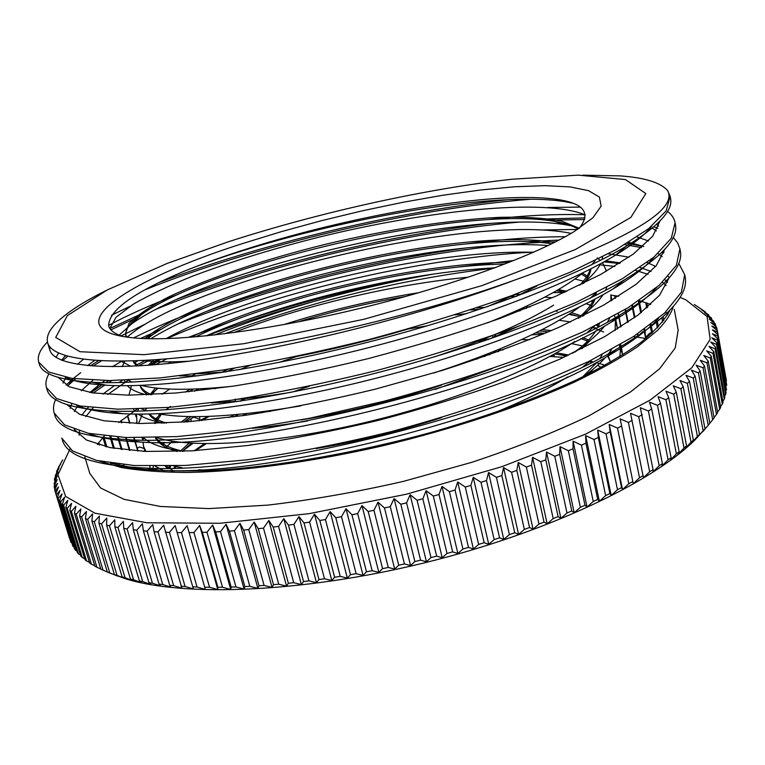 <?xml version="1.0" encoding="UTF-8"?>
<svg xmlns="http://www.w3.org/2000/svg" width="765" height="765" viewBox="0 0 765 765"><rect width="100%" height="100%" fill="white"/><g stroke="black" fill="none" stroke-linecap="round" stroke-linejoin="round"><path stroke-width="1.15" d="M194.387 450.7L204.332 443.69M262.175 412.746L265.245 411.407M272.321 410.442L269.729 411.513M206.168 443.71L195.697 450.614M175.596 466.487L173.913 468.065M605.201 365.24L596.136 362.639M592.76 361.826L590.121 361.243M563.719 357.398L549.844 356.442M477.465 358.995L473.172 359.445M480.277 356.786L485.115 356.356M551.9 355.323L554.491 355.524L552.741 354.864M554.386 353.946L567.142 355.811M589.49 361.749L591.412 362.505M594.176 363.691L595.466 364.293M597.551 365.326L600.974 367.267M172.058 471.173L172.632 470.485M174.783 468.037L176.122 466.602M434.405 273.908L429.634 274.74C390.781 281.797 352.13 290.729 313.66 301.544C278.68 311.575 245.68 322.725 214.64 334.984M159.579 359.464L148.267 365.316M122.419 380.329L118.948 382.577M114.482 385.589L102.921 394.099M88.405 407.219L86.933 408.816M86.799 408.969L81.769 415.175M74.75 429.557L74.626 430.179M640.802 267.693L640.114 267.521M619.401 263.543L603.939 261.888M99.23 461.037L121.119 467.472C139.345 470.618 161.243 472.282 186.813 472.474C240.669 471.556 310.255 462.347 381.993 445.976C453.683 428.936 522.543 405.861 574.888 381.888C599.636 369.897 620.539 358.154 637.627 346.669L657.604 330.298C665.961 321.644 671.211 313.679 673.353 306.402M494.037 268.152C411.14 277.934 329.218 296.925 248.262 325.125L224.795 333.779M166.837 358.871L155.19 364.781M128.338 380.128L107.798 394.482M93.081 407.764L85.833 416.638M79.436 431.078L79.111 435.209M110.543 463.131L137.557 468.677C159.627 470.982 185.599 471.536 215.462 470.341C277.944 466.43 355.591 452.995 430.341 432.627C485.804 416.82 536.456 398.393 577.546 379.373C603.049 366.703 624.192 354.367 640.965 342.385C655.098 330.786 664.747 320.066 669.92 310.217M666.124 285.565L662.519 282.266M648.07 274.348L635.782 270.418M614.773 266.402L598.746 264.719M164.599 392.569L161.874 394.071M137.078 409.093L118.766 422.519M104.384 435.878L97.365 444.417M84.838 456.925L89.811 473.459L100.617 488.003L124.054 499.325L160.382 506.459L208.883 508.591L267.721 505.13C311.202 500.014 356.423 492.096 403.394 481.386L471.814 462.318C515.505 447.783 554.434 432.349 588.61 416.026L630.695 391.814L659.65 368.759L675.256 347.922L678.163 330.04L674.271 309.385M668.008 314.128L665.502 312.206M650.766 304.441L639.148 300.597L641.462 312.407M618.665 296.246L610.919 295.156M596.203 293.674L595.094 293.597M564.092 292.536L553.028 292.651M520.917 294.181L514.233 294.697M582.796 175.166L620.061 175.883C644.809 177.633 660.683 182.567 667.702 190.695C677.953 210.365 627.023 240.124 514.931 279.99C422.643 313.315 294.707 343.925 200.162 355.381C105.36 366.884 52.307 359.77 47.65 342.787C46.072 336.791 49.161 329.992 56.916 322.381C67.186 312.302 83.662 301.649 106.354 290.423M228.247 241.817L167.306 263.37L107.263 289.954L67.358 315.601L55.721 337.413L79.99 351.718L144.069 354.683L243.7 343.714L363.882 319.292L481.826 285.67L575.328 249.553L630.848 217.432L645.813 193.564L625.445 179.555L578.216 175.147L512.674 179.173C426.449 188.544 319.139 212.45 228.247 241.817M243.146 243.385L281.73 231.537L321.845 220.588L362.6 210.758L403.155 202.256L442.619 195.285L480.085 190.055L514.549 186.775L544.919 185.666L570.021 186.909L588.601 190.676L599.387 197.074L601.156 206.139L592.913 217.757L574.027 231.632C536.026 255.108 452.861 285.737 361.157 308.094C269.452 330.451 181.515 341.534 136.973 338.178C47.736 331.073 127.975 279.799 243.146 243.385M579.191 228.353C591.202 213.081 584.077 203.471 557.819 199.522C495.271 190.026 355.132 214.592 247.984 248.577C224.967 255.835 203.767 263.351 184.394 271.135C133.32 292.498 108.104 310.8 108.735 326.043C109.988 330.557 115.085 334.123 124.026 336.743M667.663 282.256L665.043 279.808M651.034 271.46L640.142 267.492M620.405 262.911L605.813 260.836M513.898 260.502L438.756 269.328M240.784 317.81L188.142 337.461M137.92 360.755L133.856 362.926M104.948 380.549L102.041 382.624M91.035 392.665L100.234 383.963L89.782 392.464M76.768 407.209L74.368 411.551M74.109 429.328L86.426 440.009L110.16 447.63L145.56 451.436L191.977 450.834L247.764 445.507C288.893 439.569 331.895 431.317 376.772 420.769C421.572 409.093 464.298 396.031 504.938 381.563L559.741 359.206L604.637 336.657L638.058 315.046L659.506 295.271L669.04 278.02M662.165 256.696L658.101 253.502M643.011 246.244L628.754 242.285M565.306 236.701C535.175 236.796 502.28 239.187 466.612 243.882M205.957 307.3C179.01 317.131 154.893 327.334 133.607 337.91M94.659 360.43L87.516 365.622M73.316 378.579L72.149 379.956M71.862 380.301L67.855 386.067M66.823 404.561L79.56 414.257L104.03 420.798L140.291 423.514L187.788 421.792L244.733 415.405C286.617 408.835 330.279 400.047 375.711 389.06L442.399 370.365C485.364 356.538 524.302 342.146 559.225 327.181L603.547 305.178L636.011 284.389L656.274 265.656L664.575 249.572M656.399 230.925L652.249 228.123M585.187 214.774C556.365 213.846 523.767 215.472 487.382 219.641M178.13 294.353C151.48 304.518 128.3 314.864 108.573 325.374M65.369 355.639L61.611 360.219M58.255 377.394L69.299 386.765L92.661 392.914L128.463 395.18L176.093 393L233.937 386.057C276.701 379.115 321.405 369.983 368.051 358.661C414.563 346.316 458.684 332.842 500.415 318.259L556.04 296.112L600.869 274.367L633.257 254.114L652.746 236.184L659.879 221.095M49.448 346.335L49.859 350.064C54.248 366.282 106.995 372.392 201.319 359.636C295.5 346.889 422.902 314.769 514.931 279.99M651.703 226.201C644.952 234.865 632.76 244.59 615.156 255.376C566.004 285.383 468.888 322.295 364.15 348.783C259.383 375.309 159.866 388.304 106.574 385.264C87.573 384.135 73.813 381.467 65.283 377.26M56.055 357.398L58.532 353.076M111.537 315.228L129.763 306.43M547.95 207.487L580.233 207.114M656.752 224.145L658.713 226.124M654.419 256.724C646.348 266.44 632.55 277.179 613.023 288.95C562.658 319.196 470.159 354.482 371.379 379.421C272.483 404.369 177.662 416.485 122.926 413.702C102.08 412.584 86.636 409.782 76.605 405.287M63.046 383.055L65.828 377.365M77.38 364.331L83.433 359.311M120.612 336.151L145.685 323.891M540.08 229.959L577.489 229.462M637.159 236.93L648.51 240.994M663.198 251.025L664.001 252.02M656.752 287.411C647.257 298.254 631.68 310.083 610.001 322.878C510.322 385.474 249.409 450.451 140.54 442.046C117.389 441.013 99.947 438.087 88.214 433.277M70.112 408.405L71.642 404.159M81.272 390.752L92.928 380.253M112.465 366.693L121.731 361.176M166.971 338.589C268.735 293.779 418.885 257.786 533.98 252.068M608.471 253.779L628.983 257.193M647.085 262.529L655.634 266.43M668.227 276.442L669.126 277.666M658.617 318.345C647.553 330.404 629.987 343.361 605.909 357.217C505.244 418.12 269.72 476.758 159.617 470.293C133.808 469.414 114.033 466.411 100.291 461.276M670.312 197.322L670.542 198.317C673.257 210.222 658.713 226.048 626.918 245.795C575.94 276.796 473.602 315.534 362.868 343.504C252.115 371.532 147.215 385.34 91.886 382.261C59.45 380.148 41.912 374.075 39.273 364.025L39.015 362.935M145.264 289.705C253.894 246.043 411.044 208.549 531.465 199.177M675.304 224.116L675.409 224.642C678.612 238.623 661.629 257.021 624.47 279.827C572.115 311.173 474.596 348.228 370.184 374.563C265.656 400.917 165.68 413.789 108.707 410.958C70.734 408.596 50.165 401.453 47 389.538L46.684 388.276M62.567 360.592L67.741 356.318M110.925 329.868L139.613 316.28M155.754 309.395C258.36 267.234 402.839 232.12 519.014 222.118M546.803 220.244L584.651 219.507M680.085 249.887L680.257 250.719C683.948 267.004 664.221 288.185 621.075 314.252C517.408 379.344 240.267 448.338 126.875 439.569C82.438 437.111 58.379 428.859 54.698 414.821L54.42 413.827M68.391 385.158L75.448 378.857M93.062 366.081L101.468 360.831M144.107 338.57L153.172 334.448M178.216 323.872C288.95 279.55 441.462 245.336 555.801 241.75M624.871 244.628L641.462 247.592M684.78 275.199L685.077 276.557C689.265 295.414 666.42 319.598 616.561 349.127C511.613 412.593 261.534 474.836 146.593 468.084C94.707 465.713 66.622 456.303 62.328 439.865L62.156 439.273M77.131 406.645L78.193 405.613M93.301 393L104.968 384.938M108.477 382.691L111.939 380.549M133.215 360.927L138.14 365.957L147.903 361.07M206.684 335.835C240.248 323.098 275.907 311.671 313.66 301.544M109.835 328.453L116.05 317.236L133.139 304.279C149.156 295.07 168.95 285.699 192.522 276.184C230.437 261.85 272.694 248.816 319.311 237.083C426.334 210.786 543.657 197.714 585.196 214.879M414.066 327.257C373.349 339.536 332.89 349.538 292.699 357.265M130.882 366.301L120.927 361.185M127.172 337.202C189.615 281.329 468.716 212.498 571.149 233.363M602.619 256.83L602.122 259.507M600.487 263.782C597.532 269.873 591.45 276.605 582.261 283.978M146.698 394.855C137.26 392.617 130.825 389.567 127.372 385.694M125.173 382.395L124.456 380.253M133.273 361.568L133.932 360.908M166.139 338.618C250.461 292.335 427.597 249.352 533.473 252.287M606.702 287.401L605.45 290.461M603.03 294.716C598.326 301.926 590.092 309.777 578.35 318.269M164.485 423.16C152.398 421.123 143.619 418.101 138.159 414.095M134.956 411.254L133.359 409.17M168.147 363.595L171.111 361.835M233.621 332.641C302.471 305.943 392.101 284.532 468.543 277.159M574.898 278.986L585.043 281.577M611.139 299.048L611.732 300.473M609.619 318.355L607.62 321.788M604.656 325.957C598.029 334.439 587.329 343.542 572.564 353.258M184.069 451.235C163.997 448.816 150.542 444.341 143.734 437.79M138.542 423.485L142.433 414.095M144.604 410.977L146.373 408.768M162.62 394.023L169.696 389.031M191.633 375.978L195.448 373.951M509.251 296.524L516.184 296.399M544.728 297.155L552.273 297.748M586.028 303.715L591.804 305.598M616.179 323.997L617.632 328.96M611.57 349.586L608.768 353.468M605.354 357.532C599.999 363.528 592.885 369.772 584.011 376.256M164.274 470.905L155.209 466.181M145.35 451.427L145.293 450.394M215.099 388.706L217.097 387.731M278.871 362.457L297.365 356.289M407.812 329.046L427.501 325.794M498.111 318.623L499.602 318.556M559.167 320.267L570.652 321.95M592.98 327.525L603.633 332M619.315 345.197L622.681 354.95M152.455 470.207L152.656 469.117M152.857 468.218L153.449 466.162M166.101 447.257L172.527 441.214M201.855 420.578L209.228 416.342M239.608 401.195L247.439 397.733M478.096 341.324L484.436 340.855M521.5 339.641L529.485 339.765M571.56 343.619L584.517 346.354M170.251 470.475L171.274 471.154L171.838 470.485M174.104 468.056L175.644 466.497M554.482 355.524L551.986 355.285M489.772 354.721L484.857 355.027M246.99 413.588L242.256 415.758M192.981 443.298L182.29 451.312M545.072 333.339L535.806 332.823M504.403 332.718L500.434 332.861M221.898 401.558L219.765 402.62M194.463 416.59L186.163 421.917M161.501 442.333L160.373 443.595M149.864 466.115L150.026 468.17M150.103 468.677L150.38 470.035M619.87 356.7L620.702 344.393M577.957 316.155L568.749 314.386M520.018 310.906L516.136 310.925M466.43 313.698L454.965 314.912M249.906 365.507L239.722 369.619M198.661 388.916L194.501 391.202M170.385 406.425L165.938 409.791M160.65 414.161L154.817 419.679M143.504 437.8L143.132 439.865M142.988 442.132L143.59 446.492L145.981 451.455M173.292 465.952L182.175 467.769M198.632 469.796L211.685 470.542M493.482 413.119C523.088 401.252 547.836 389.175 567.726 376.896M583.265 366.492L591.536 360.086M615.098 330.518L615.509 318.584M615.223 317.609L614.467 315.677M565.287 291.991L556.26 290.824M530.939 289.208L528.95 289.16M158.192 388.209L150.37 394.702M138.503 409.055L137.499 411.197M136.524 414.085L137.012 423.456M156.624 437.561C188.984 448.28 265.761 444.838 354.386 425.024C442.945 405.211 530.853 371.36 574.773 341.496M587.836 331.905L594.281 326.33M610.948 300.932L610.852 294.783M494.984 267.798C404.025 272.809 285.23 301.343 206.225 335.883M160.669 359.378L152.225 365.02M131.446 385.646L128.969 395.18M141.726 408.95L146.804 410.891M158.269 413.741C188.926 419.354 236.5 416.724 300.98 405.842M433.65 373.024C500.501 351.231 549.194 329.16 579.746 306.832M590.59 297.987L595.514 293.148M606.043 271.499L605.784 269.567L602.495 262.691M600.353 260.406L597.14 257.862M548.199 245.517C440.229 237.389 231.766 288.214 150.81 338.742M124.771 361.137L122.285 366.588M128.3 380.1L131.915 382.118M141.248 385.359C159.885 390.246 190.294 390.552 232.474 386.268M487.582 322.84C532.268 305.082 564.073 288.395 583.026 272.789M591.766 264.652L595.275 260.511M571.876 225.933L566.32 224.891C464.766 207.831 206.378 270.064 131.857 323.758L119.168 335.099M142.826 360.525C154.826 362.036 170.423 362.256 189.605 361.176M572.698 203.194L564.914 201.654C484.752 189.003 294.372 227.329 184.394 271.135M127.009 337.174L125.412 334.219L128.912 323.499C137.088 315.257 150.246 306.449 168.367 297.078C208.004 278.183 264.967 259.23 325.785 244.226C386.87 229.682 449.399 219.708 500.234 217.317C524.522 216.791 544.967 218.044 561.567 221.085L579.248 228.286M518.096 293.263L487.238 306.736M225.388 371.953L196.309 373.846M144.815 338.589C207.736 286.837 454.563 225.905 554.415 242.448M590.169 269.213C588.907 274.052 585.426 279.378 579.746 285.202M553.65 305.12C525.192 322.734 485.421 339.985 434.357 356.892M291.465 392.206C271.967 395.476 253.865 397.857 237.16 399.349M151.393 394.654C145.465 392.12 141.726 389.031 140.177 385.397M148.037 365.326L154.119 359.856M191.03 337.25C269.835 297.968 413.483 263.227 509.337 262.319M582.567 273.162L588.228 276.767M595.696 293.052L595.141 295.749M593.602 299.813C590.924 305.493 585.799 311.671 578.244 318.326M441.348 385.197C394.424 400.602 347.626 412.182 300.951 419.937M166.445 423.083C158.489 420.712 152.904 417.68 149.701 413.999M150.017 394.711L155.505 387.912M283.624 324.656C327.516 310.647 372.708 299.966 419.21 292.613M599.483 323.7L598.201 326.732M595.945 330.748C591.775 337.365 584.862 344.441 575.223 351.986M183.122 451.274C169.103 448.137 160.019 443.566 155.888 437.58M154.291 423.466L159.722 413.999M185.331 392.149L189.95 389.213M220.76 372.66L228.353 369.141M476.624 307.874L485.584 307.3M525.268 306.765L530.049 306.966M571.417 312.646L582.567 316.203M597.542 324.685L599.205 326.215M602.151 354.664L600.123 358.068M597.312 361.998L582.624 376.935M174.009 471.211L166.454 466.115M161.893 444.742L163.05 442.313M180.97 422.28L188.525 416.514M512.99 328.3L514.204 328.3M542.194 329.591L551.441 330.614M582.681 337.614L588.639 339.976M608.127 355.534L610.575 362.208L607.64 355.907M168.549 468.19L169.438 466.057M180.033 451.398L189.127 443.059M228.945 417.547L234.281 414.812M282.734 393.889L283.93 393.44M440.65 354.817L441.673 354.683M497.422 350.035L503.14 349.892M556.394 352.808L568.778 355.056M589.844 361.472L591.785 362.314M594.424 363.557L595.581 364.15M597.637 365.259L600.955 367.276M126.302 337.078L125.919 336.065C124.552 330.069 129.658 322.945 141.248 314.702C210.394 264.967 458.837 205.221 554.013 221.257C564.474 222.959 572.497 225.57 578.082 229.079M536.934 286.053L516.48 296.294M198.737 375.797L179.641 375.902M136.333 366.053L133.11 361.128M147.368 338.675L150.428 336.38C220.368 285.527 452.708 229.06 551.842 243.729M590.982 268.802C590.484 273.172 588.056 277.991 583.695 283.27M519.005 326.053L488.137 339.584M241.205 401.042L211.274 402.973M148.343 394.788C143.877 392.273 141.162 389.337 140.215 385.971L140.071 385.407L140.234 385.962M150.476 365.154L156.968 359.655M195.572 336.877C273.822 298.943 410.815 265.857 504.957 264.021M581.333 274.157L587.616 277.829M596.241 292.785L596.011 295.309M595.046 299.048C593.267 304.174 589.423 309.729 583.513 315.735M491.914 368.74L434.922 389.519M307.702 420.932C287.994 424.298 269.567 426.746 252.402 428.285M161.903 423.255C155.544 420.702 151.202 417.623 148.888 414.008M151.766 394.635L157.475 388.132M297.26 322.094C332.612 311.403 368.807 302.844 405.852 296.418M534.917 286.846L535.395 286.875M558.45 289.553L566.875 291.264M591.23 301.047L593.439 302.749M590.905 339.794L581.964 348.677M441.893 417.527C399.932 431.154 357.991 441.501 316.069 448.577M177.097 451.503C165.498 448.051 158.24 443.423 155.333 437.599M155.477 423.437L161.329 414.276M188.898 391.795L193.22 389.127M226.497 371.771L234.683 368.108M470.351 309.959L479.856 309.242M522.007 308.276L526.406 308.419M556.279 311.154L557.188 311.298M569.657 313.803L580.74 317.112M596.451 325.24L598.24 326.712M593.659 368.72L588.352 374.104M167.306 468.209L165.202 466.134M162.878 445.412L164.532 442.285M183.696 422.098L191.212 416.562M213.521 402.897L214.037 402.61M508.687 329.878L510.781 329.868M539.526 330.958L548.562 331.857M580.845 338.532L587.596 341.066M169.715 468.161L170.758 466.019M182.242 451.312L191.403 443.203M233.621 416.935L238.67 414.42M292.412 392.024L309.452 386.22M493.138 351.766L498.522 351.575M667.702 190.695L670.178 196.376L666.143 210.891L648.577 228.725L616.533 249.409L570.374 272.12L511.603 295.663C466.937 311.365 419.344 326.005 368.826 339.574C318.068 352.053 269.414 362.199 222.892 370.011L160.373 377.9L109.5 380.559L71.996 378.398L48.587 371.981L38.728 362.132C37.093 356.222 40 349.519 47.449 342.022M159.464 282.381C260.549 243.892 397.159 211.092 508.811 199.589M667.529 211.36C671.718 214.621 674.242 218.398 675.103 222.711L671.278 238.259L653.941 257.117L622.318 278.728L576.542 302.213L518.24 326.339C473.918 342.299 426.631 357.054 376.38 370.585C325.871 382.969 277.446 392.856 231.107 400.248L168.711 407.41L117.839 409.179L80.268 405.995L56.591 398.555L46.493 387.664C45.269 383.408 46.082 378.799 48.922 373.817M63.868 357.332L65.79 355.763M109.883 328.52L144.795 312.254M176.39 299.488C268.678 264.384 387.884 235.304 490.623 223.38M535.844 219.259L585.062 217.872M653.75 226.851L657.785 228.314M673.219 237.408L677.618 242.773L679.913 248.816L676.375 265.369L659.277 285.23L628.027 307.75L582.691 331.991L524.79 356.672C480.812 372.909 433.832 387.769 383.867 401.262L309.576 418.245L239.216 430.179L176.983 436.595L126.072 437.513L88.444 433.325L64.556 424.862L54.143 412.966C52.948 408.787 53.435 404.312 55.615 399.531M66.144 385.13L71.346 380.215M71.776 379.832L73.249 378.57M73.545 378.321L80.746 372.632M90.394 365.88L98.57 360.678M140.597 338.407L161.797 328.94M206.426 311.432C285.775 282.706 380.884 259.431 467.692 247.755M526.702 241.635L559.052 240.067M627.051 243.318L643.728 246.502M661.926 252.307L663.666 253.081M678.679 263.208L684.694 274.673L681.385 292.24L664.594 313.057L633.64 336.476L588.763 361.463L531.302 386.679C487.611 403.174 440.936 418.149 391.278 431.613C341.286 443.738 293.263 453.129 247.219 459.794L185.168 465.483L134.267 465.531L96.495 460.406L72.474 450.92L61.736 438.049M91.504 392.311L102.72 384.479M105.493 382.672L108.84 380.568M135.673 365.402L145.656 360.372M244.762 320.602C304.317 300.836 365.947 285.555 429.634 274.74M240.86 398.775L244.054 400.238M191.25 421.515L191.011 419.086M142.892 439.865L142.3 437.8M136.094 416.342L135.443 414.075M137.231 448.357L139.373 446.99L144.336 448.548M142.72 439.865L142.118 437.8M136.046 416.801L135.262 414.066M129.954 450.413L126.187 437.513M121.874 422.768L121.233 420.54M129.371 450.356L125.613 437.494M121.3 422.72L120.765 420.913M119.416 465.474L119.053 464.25M114.387 448.405L110.896 436.547M113.363 448.233L109.892 436.461M99.565 445.087L98.79 442.486M98.044 444.628L97.796 443.815M60.626 463.447L62.72 459.88L58.35 467.539L60.665 463.944L57.145 470.207L56.562 471.661L59.068 467.951L55.252 475.725L57.949 471.9L54.659 478.316L54.43 479.732L57.327 475.782L54.114 483.652L57.203 479.588L54.181 486.148L54.315 487.496L57.605 483.317L54.736 489.935L55.051 491.254L58.532 486.942L55.826 493.635L70.982 542.49L56.342 494.917L60.005 490.47L57.471 497.221L72.943 546.43L58.188 498.464L62.041 493.884L59.68 500.693L74.511 548.916L75.477 550.255L60.607 501.888L64.642 497.183L62.472 504.039L77.408 552.665L78.575 553.956L63.61 505.187L67.817 500.348L65.857 507.252L80.889 556.27L82.266 557.513L67.196 508.352L71.575 503.37L69.835 510.322L84.972 559.731L86.55 560.927L71.394 511.364L75.936 506.239L74.425 513.229L89.639 563.05L91.437 564.178L76.194 514.223L80.889 508.955L79.617 515.983L94.917 566.196L96.935 567.267L81.606 516.91L86.455 511.498L85.431 518.555L100.808 569.16L103.036 570.164L87.64 519.425L92.622 513.86L91.867 520.946L107.301 571.943L110.619 573.425L103.036 570.164M56.744 472.263L56.562 471.661M54.803 480.956L54.43 479.732M54.927 489.485L54.315 487.496M76.93 551.087L75.477 550.255M84.666 558.756L82.266 557.513M94.784 565.756L91.437 564.178M106.794 518.02L106.593 525.125L122.142 576.906L124.924 578.474L117.074 575.395L101.563 523.862L106.794 518.02M123.394 521.338L123.787 528.452L139.402 580.979L141.611 582.672L133.559 579.765L117.963 527.477L123.394 521.338M142.386 523.757L143.399 530.853L159.043 584.106L160.64 585.933L152.445 583.207L136.801 530.183L142.386 523.757M163.672 525.211L181.927 588.199L173.645 585.646L158.001 531.914L163.672 525.211M187.138 525.651L205.336 589.394L187.138 525.651L181.448 532.612L197.054 587.013L205.336 589.394M212.632 525.029L215.654 531.885L231.145 587.08L230.724 589.471L212.632 525.029L206.99 532.239L222.51 587.252L230.724 589.471M239.942 523.317L243.643 530.03L258.991 585.77L257.882 588.39L239.942 523.317L234.415 530.747L249.811 586.325L257.882 588.39M268.821 520.506L273.201 527.047L288.357 583.265L286.55 586.133L268.821 520.506L263.495 528.137L278.718 584.202L286.55 586.133M299 516.595L304.021 522.944L318.957 579.554L316.481 582.691L299 516.595L293.942 524.398L308.955 580.884L316.481 582.691M330.155 511.603L335.797 517.742L350.475 574.668L347.348 578.091L330.155 511.603L325.45 519.54L340.215 576.38L347.348 578.091M361.969 505.579L368.185 511.479L382.567 568.644L378.828 572.354L361.969 505.579L357.676 513.611L372.153 570.719L378.828 572.354M394.071 498.579L400.812 504.221L414.869 561.539L410.566 565.545L394.071 498.579L390.265 506.669L404.427 563.948L410.566 565.545M426.115 490.681L433.306 496.055L447.018 553.43L442.208 557.723L426.115 490.681L422.844 498.79L436.672 556.155L442.208 557.723M457.719 481.96L465.302 487.056L478.641 544.403L473.401 548.983L457.719 481.96L455.041 490.049L468.505 547.415L473.401 548.983M488.548 472.531L496.437 477.35L509.404 534.572L503.791 539.43L488.548 472.531L486.492 480.563L499.583 537.833L503.791 539.43M518.249 462.509L526.368 467.052L538.952 524.063L533.062 529.179L518.249 462.509L516.844 470.437L529.562 527.525L533.062 529.179M546.526 452L554.788 456.275L566.999 512.99L560.898 518.354L546.526 452L545.789 459.803L558.115 516.624L560.898 518.354M573.09 441.147L581.429 445.154L593.248 501.496L587.023 507.08L573.09 441.147L573.033 448.778L584.976 505.244L587.023 507.08M597.704 430.064L606.023 433.822L617.489 489.705L611.216 495.49L597.704 430.064L598.316 437.494L609.887 493.54L611.216 495.49M620.166 418.876L628.409 422.395L639.511 477.752L633.267 483.709L620.166 418.876L633.267 483.709M640.324 407.697L648.404 410.996L659.172 465.77L653.023 471.871L653.09 469.643L640.324 407.697M658.053 396.643L665.913 399.741L676.365 453.875L670.379 460.09L671.087 457.709L660.53 403.356L658.053 396.643M673.277 385.809L680.869 388.725L691.024 442.18L685.268 448.481L686.568 445.938L676.317 392.254L673.277 385.809M697.632 437.131L699.497 434.424L689.523 381.458L685.966 375.29L693.233 378.044L703.121 430.781L697.556 436.71M707.501 426.153L709.863 423.274L700.147 371.044L696.121 365.173L703.035 367.783L712.664 419.765L709.853 423.246M712.664 419.765L714.089 417.862L704.498 366.014L700.262 360.277L706.975 362.83L716.489 414.429L717.694 412.565L708.218 361.109L703.771 355.515L710.293 358.001L719.693 409.208L717.589 412.01M719.693 409.208L720.678 407.401L711.316 356.327L706.678 350.877L712.99 353.315L722.284 404.13L723.059 402.361L713.793 351.69L708.973 346.373L715.074 348.764L724.273 399.187L722.858 401.233M724.273 399.187L724.837 397.475L715.667 347.195L710.685 342.022L716.566 344.365L725.679 394.386L726.033 392.722L716.948 342.844L711.813 337.805L717.474 340.119L726.492 389.739L725.708 390.972M726.492 389.739L717.656 338.656L712.378 333.75L717.809 336.026L726.75 385.244L717.79 334.611L712.378 329.849L717.589 332.096L726.454 380.913L717.379 330.738L711.852 326.1L716.834 328.319L717.245 330.623M716.834 328.319L716.432 327.028L710.79 322.514L715.543 324.714L715.887 326.588M715.543 324.714L714.969 323.48L709.222 319.101L713.755 321.271L707.166 315.84L711.46 318.001L711.67 319.12M711.46 318.001L704.632 312.751L708.696 314.893L701.639 309.825L705.569 312.464M705.473 311.967L694.333 304.47M667.415 315.17L667.08 313.382M657.365 328.022L656.332 322.639M656.026 321.051L655.93 320.554M657.422 321.74L658.416 326.913M645.105 331.121L645.459 337.355L643.939 329.562M640.716 313L638.402 301.094M644.694 329.026L645.077 330.958M645.459 337.355L650.145 332.928L651.656 333.196M627.692 322.457L625.139 309.5M625.56 309.242L628.113 322.17M492.258 335.739L493.262 337.136M493.75 337.269L495.854 334.487M620.769 326.99L618.12 313.621M615.108 298.446L614.544 295.634M614.84 295.682L615.356 298.293M618.378 313.468L618.789 315.582M618.875 315.974L621.027 326.827M637.79 333.77L637.943 336.189L637.513 333.951M634.348 317.8L631.909 305.331M632.502 304.948L634.931 317.37M637.943 336.189L642.61 331.723L643.891 331.914M651.713 333.492L650.489 327.191M650.346 326.445L650.087 325.106M646.779 308.008L645.736 302.615M646.884 303.007L647.697 307.214M651.015 324.398L651.254 325.632M651.417 326.492L652.612 332.67M662.633 322.046L661.859 317.963M663.112 316.844L663.81 320.525M708.696 314.893L708.849 315.696M713.755 321.271L714.022 322.753M725.679 394.386L724.579 396.041M722.284 404.13L720.525 406.559M716.489 414.429L714.041 417.575M691.359 370.174L698.455 372.861L708.208 425.216L702.882 431.594L704.995 428.802L695.156 376.198L691.359 370.174M679.942 380.501L687.372 383.341L697.393 436.442L691.761 442.763L693.348 440.143L683.241 386.803L679.942 380.501M665.98 391.192L673.716 394.195L684.015 448.003L678.134 454.257L679.148 451.79L668.744 397.771L665.98 391.192M649.495 402.151L657.47 405.345L668.084 459.813L662.012 465.971L662.394 463.657L651.684 408.988L649.495 402.151M630.542 413.282L638.708 416.686L649.648 471.766L643.442 477.79L630.542 413.282M609.217 424.479L617.508 428.113L628.782 483.738L622.519 489.619L609.217 424.479L610.154 431.804L621.553 487.601L622.519 489.619M585.655 435.629L593.994 439.502L605.631 495.624L599.377 501.314L585.655 435.629L585.933 443.165L597.694 499.43L599.377 501.314M560.037 446.617L568.347 450.748L580.367 507.291L574.19 512.77L560.037 446.617L559.645 454.334L571.78 510.982L574.19 512.77M532.583 457.307L540.788 461.716L553.181 518.584L547.176 523.834L532.583 457.307L531.512 465.177L544.039 522.141L547.176 523.834M503.561 467.587L511.575 472.273L524.35 529.399L518.584 534.391L503.561 467.587L501.83 475.572L514.73 532.765L518.584 534.391M473.258 477.331L480.994 482.285L494.152 539.583L488.72 544.307L473.258 477.331L470.877 485.393L484.159 542.72L488.72 544.307M441.998 486.416L449.39 491.656L462.921 549.021L457.881 553.468L441.998 486.416L439.014 494.515L452.66 551.9L457.881 553.468M410.126 494.735L417.097 500.243L430.982 557.609L426.421 561.749L410.126 494.735L406.578 502.844L420.578 560.171L426.421 561.749M378.006 502.203L384.489 507.97L398.718 565.22L394.683 569.084L378.006 502.203L373.951 510.265L388.276 567.467L394.683 569.084M346 508.725L351.938 514.74L366.473 571.799L363.031 575.366L346 508.725L341.496 516.71L356.127 573.683L363.031 575.366M314.472 514.233L319.818 520.477L334.63 577.259L331.819 580.539L314.472 514.233L309.586 522.103L324.484 578.78L331.819 580.539M283.767 518.689L288.472 525.134L303.523 581.553L301.381 584.556L283.767 518.689L278.565 526.406L293.693 582.691L301.381 584.556M254.2 522.046L258.245 528.682L273.497 584.661L272.044 587.405L254.2 522.046L248.768 529.59L264.078 585.416L272.044 587.405M226.077 524.312L229.433 531.101L244.857 586.573L244.092 589.069L226.077 524.312L220.483 531.637L235.945 586.937L244.092 589.069M199.646 525.479L202.323 532.383L217.872 587.29L217.796 589.576L199.646 525.479L193.966 532.564L209.543 587.271L217.796 589.576M175.147 525.565L193.373 588.926L185.082 586.468L169.457 532.402L175.147 525.565M152.742 524.608L154.081 531.685L169.734 585.292L171.006 587.195L162.763 584.556L147.109 531.178L152.742 524.608M132.594 522.667L133.292 529.772L148.936 582.672L150.839 584.422L142.711 581.61L127.086 528.95L132.594 522.667M114.798 519.789L114.884 526.903L130.471 579.057L132.967 580.683L125.02 577.69L109.452 525.785L114.798 519.789M99.402 516.04L98.915 523.136L114.415 574.525L117.475 576.045L109.749 572.88L94.286 521.74L99.402 516.04M100.751 568.978L96.935 567.267M89.428 562.342L86.55 560.927M80.507 554.998L78.575 553.956M69.586 538.455L55.051 491.254M54.602 485.24L54.114 483.652M55.529 476.624L55.252 475.725M106.89 446.951L103.801 436.509M105.627 446.664L102.912 437.494M122.075 449.552L118.432 437.121M121.281 449.447L117.647 437.073M138.006 451.044L135.109 441.061M134.745 439.789L134.143 437.733M129.926 423.217L127.717 415.615M137.824 451.034L134.716 440.984M134.372 439.789L133.77 437.733M129.553 423.208L127.411 415.844M192.063 418.082L193.966 417.174L199.799 419.43L199.627 416.571M229.328 401.462L230.428 401.95M235.085 401.587L235.276 399.034M595.849 327.869L593.812 327.812M717.809 336.026L717.79 334.611M717.589 332.096L717.379 330.738M716.566 344.365L716.948 342.844M717.474 340.119L717.656 338.656M712.99 353.315L713.793 351.69M715.074 348.764L715.667 347.195M706.975 362.83L708.218 361.109M710.293 358.001L711.316 356.327M698.455 372.861L700.147 371.044M708.208 425.216L709.863 423.274M703.035 367.783L704.498 366.014M687.372 383.341L689.523 381.458M697.393 436.442L699.497 434.424M703.121 430.781L704.995 428.802M693.233 378.044L695.156 376.198M673.716 394.195L676.317 392.254M684.015 448.003L686.568 445.938M691.024 442.18L693.348 440.143M680.869 388.725L683.241 386.803M657.47 405.345L660.53 403.356M668.084 459.813L671.087 457.709M676.365 453.875L679.148 451.79M665.913 399.741L668.744 397.771M638.708 416.686L642.208 414.668M649.648 471.766L653.09 469.643M659.172 465.77L662.394 463.657M648.404 410.996L651.684 408.988M617.508 428.113L621.429 426.086M628.782 483.738L632.645 481.625M639.511 477.752L643.164 475.639M628.409 422.395L632.12 420.368M593.994 439.502L598.316 437.494M605.631 495.624L609.887 493.54M617.489 489.705L621.553 487.601M606.023 433.822L610.154 431.804M568.347 450.748L573.033 448.778M580.367 507.291L584.976 505.244M593.248 501.496L597.694 499.43M581.429 445.154L585.933 443.165M540.788 461.716L545.789 459.803M553.181 518.584L558.115 516.624M566.999 512.99L571.78 510.982M554.788 456.275L559.645 454.334M511.575 472.273L516.844 470.437M524.35 529.399L529.562 527.525M538.952 524.063L544.039 522.141M526.368 467.052L531.512 465.177M480.994 482.285L486.492 480.563M494.152 539.583L499.583 537.833M509.404 534.572L514.73 532.765M496.437 477.35L501.83 475.572M449.39 491.656L455.041 490.049M462.921 549.021L468.505 547.415M478.641 544.403L484.159 542.72M465.302 487.056L470.877 485.393M417.097 500.243L422.844 498.79M430.982 557.609L436.672 556.155M447.018 553.43L452.66 551.9M433.306 496.055L439.014 494.515M384.489 507.97L390.265 506.669M398.718 565.22L404.427 563.948M414.869 561.539L420.578 560.171M400.812 504.221L406.578 502.844M351.938 514.74L357.676 513.611M366.473 571.799L372.153 570.719M382.567 568.644L388.276 567.467M368.185 511.479L373.951 510.265M319.818 520.477L325.45 519.54M334.63 577.259L340.215 576.38M350.475 574.668L356.127 573.683M335.797 517.742L341.496 516.71M288.472 525.134L293.942 524.398M303.523 581.553L308.955 580.884M318.957 579.554L324.484 578.78M304.021 522.944L309.586 522.103M258.245 528.682L263.495 528.137M273.497 584.661L278.718 584.202M288.357 583.265L293.693 582.691M273.201 527.047L278.565 526.406M229.433 531.101L234.415 530.747M244.857 586.573L249.811 586.325M258.991 585.77L264.078 585.416M243.643 530.03L248.768 529.59M202.323 532.383L206.99 532.239M217.872 587.29L222.51 587.252M231.145 587.08L235.945 586.937M215.654 531.885L220.483 531.637M177.145 532.564L181.448 532.612M192.761 586.851L197.054 587.013M205.068 587.214L209.543 587.271M189.481 532.612L193.966 532.564M154.081 531.685L158.001 531.914M169.734 585.292L173.645 585.646M180.98 586.21L185.082 586.468M165.336 532.258L169.457 532.402M133.292 529.772L136.801 530.183M148.936 582.672L152.445 583.207M159.043 584.106L162.763 584.556M143.399 530.853L147.109 531.178M114.884 526.903L117.963 527.477M130.471 579.057L133.559 579.765M139.402 580.979L142.711 581.61M123.787 528.452L127.086 528.95M98.915 523.136L101.563 523.862M114.415 574.525L117.074 575.395M122.142 576.906L125.02 577.69M106.593 525.125L109.452 525.785M85.431 518.555L87.64 519.425M107.301 571.943L109.749 572.88M91.867 520.946L94.286 521.74M74.425 513.229L76.194 514.223M79.617 515.983L81.606 516.91M65.857 507.252L67.196 508.352M69.835 510.322L71.394 511.364M59.68 500.693L60.607 501.888M62.472 504.039L63.61 505.187M55.826 493.635L56.342 494.917M57.471 497.221L58.188 498.464M208.52 416.37L198.948 420.846M145.216 450.269L143.524 451.35M124.121 464.766L122.333 466.115M109.481 572.937L125.795 578.875C183.944 596.92 301.534 592.818 423.322 563.116C545.11 533.444 651.398 482.964 694.725 440.181L707.491 426.124M645.909 338.484L633.458 336.59M543.16 334.152L531.675 334.85M489.973 338.828L481.854 339.851M69.94 449.103L57.939 474.769L65.675 496.466L94.975 513.2L146.928 522.772L219.995 523.27L309.232 513.64L406.521 494.18L501.85 466.688L585.502 434.166L650.135 400.105L691.866 367.697L710.178 339.354L707.061 316.528L685.842 299.842L679.97 297.336M198.116 447.974L195.094 450.652M560.018 354.673L566.234 356.232M49.84 350.074L47.65 342.787M615.156 255.376L626.918 245.795M106.574 385.264L91.886 382.261M613.023 288.95L624.47 279.827M122.926 413.702L108.707 410.958M610.001 322.878L621.075 314.252M140.54 442.046L126.875 439.569M605.909 357.217L616.561 349.127M159.617 470.293L146.593 468.084M622.385 352.78L620.75 344.575M617.46 328.08L615.806 319.789M611.933 300.349L610.833 294.793M606.176 271.422L605.803 269.567M145.006 451.417L143.581 446.502M136.916 423.447L136.524 422.108M124.628 380.97L124.418 380.262M141.248 314.702L131.857 323.758M554.013 221.257L566.32 224.891M150.428 336.38L148.018 338.685M157.609 359.607L151.872 365.048M558.23 289.677L565.746 291.781M188.515 418.474L184.623 422.031M192.464 443.27L190.475 445.067M557.819 199.522L564.914 201.654M125.393 334.219L125.929 336.065M87.965 365.67L89.773 363.93M632.578 244.207L627.874 242.821M38.709 362.141L39.283 364.016M46.464 387.673L47.028 389.528M54.286 413.416L54.707 414.812M62.032 438.957L62.319 439.865M670.197 196.376L670.551 198.317M675.246 223.629L675.438 224.633M679.922 248.807L680.276 250.719M684.723 274.673L685.067 276.557M694.725 440.181L699.143 434.769M125.795 578.875L124.303 578.235"/></g></svg>
